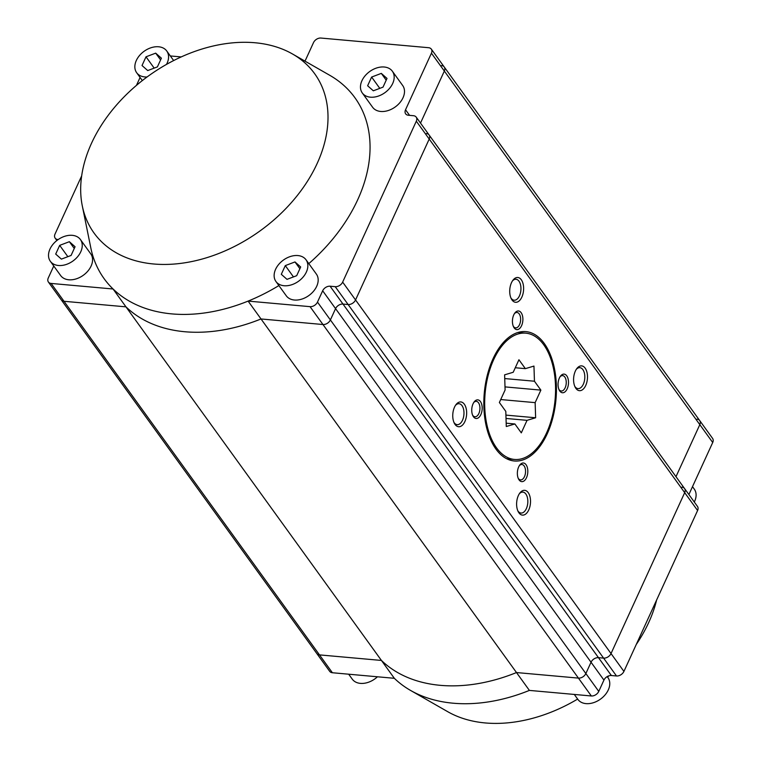 <?xml version="1.0" encoding="UTF-8"?>
<svg xmlns="http://www.w3.org/2000/svg" width="761" height="761" viewBox="0 0 761 761"><rect width="100%" height="100%" fill="white"/><g stroke="black" fill="none" stroke-linecap="round" stroke-linejoin="round"><path stroke-width="1.14" d="M284.081 285.736A18.549 13.023 144.2 0 1 275.948 281.513A18.549 13.023 144.2 0 1 278.792 264.324A18.549 13.023 144.2 0 1 297.893 255.563A18.549 13.023 144.2 0 1 306.027 259.786A18.549 13.023 144.2 0 1 303.192 276.975A18.549 13.023 144.2 0 1 284.081 285.736M306.027 259.786L316.357 274.065A18.549 13.023 144.2 0 1 313.513 291.263A18.549 13.023 144.2 0 1 294.412 300.024A18.549 13.023 144.2 0 1 286.279 295.801L275.948 281.513M370.417 97.18A18.549 13.023 144.2 0 1 362.284 92.956A18.549 13.023 144.2 0 1 365.118 75.767A18.549 13.023 144.2 0 1 384.229 67.006A18.549 13.023 144.2 0 1 392.362 71.23A18.549 13.023 144.2 0 1 389.518 88.419A18.549 13.023 144.2 0 1 370.417 97.18M362.284 92.956L372.605 107.244A18.549 13.023 -35.8 0 0 380.738 111.467A18.549 13.023 -35.8 0 0 399.839 102.706A18.549 13.023 -35.8 0 0 402.683 85.517L392.362 71.23M58.473 265.494A18.549 13.023 144.2 0 1 50.34 261.28A18.549 13.023 144.2 0 1 53.175 244.081A18.549 13.023 144.2 0 1 72.285 235.33A18.549 13.023 144.2 0 1 80.419 239.544A18.549 13.023 144.2 0 1 77.584 256.742A18.549 13.023 144.2 0 1 58.473 265.494M50.34 261.28L60.661 275.568A18.549 13.023 -35.8 0 0 68.794 279.782A18.549 13.023 -35.8 0 0 87.905 271.03A18.549 13.023 -35.8 0 0 90.74 253.832L80.419 239.544M147.054 76.985A18.549 13.023 144.2 0 1 144.799 76.937A18.549 13.023 144.2 0 1 136.666 72.723A18.549 13.023 144.2 0 1 139.51 55.524A18.549 13.023 144.2 0 1 158.611 46.773A18.549 13.023 144.2 0 1 166.745 50.987A18.549 13.023 144.2 0 1 166.516 64.381M153.693 263.991A136.067 95.477 144.2 0 1 82.293 205.86A136.067 95.477 144.2 0 1 129.009 92.043A136.067 95.477 144.2 0 1 254.983 42.749A136.067 95.477 144.2 0 1 292.5 53.983A136.067 95.477 144.2 0 1 305.846 183.753A136.067 95.477 144.2 0 1 153.693 263.991M278.878 285.565A154.616 108.5 144.2 0 1 248.105 301.099A154.616 108.5 144.2 0 1 171.948 313.903A154.616 108.5 144.2 0 1 113.056 288.99A154.616 108.5 144.2 0 1 90.806 247.839L82.293 205.86M441.513 65.57A6.183 4.338 144.2 0 1 444.224 66.968A6.183 4.338 144.2 0 1 444.338 71.058L431.43 53.194A6.183 4.338 -35.8 0 0 431.316 49.113A6.183 4.338 -35.8 0 0 428.605 47.705L320.933 38.05A6.183 4.338 -35.8 0 0 313.503 42.616L305.798 59.453A6.183 4.338 144.2 0 1 304.8 61.023M420.51 123.092L444.338 71.058L420.51 123.092M426.388 133.565A6.183 4.338 144.2 0 1 429.099 134.973A6.183 4.338 144.2 0 1 429.214 139.054L416.315 121.199A6.183 4.338 -35.8 0 0 416.2 117.118A6.183 4.338 -35.8 0 0 413.489 115.71L408.362 115.253A6.183 4.338 144.2 0 1 405.651 113.846A6.183 4.338 144.2 0 1 405.537 109.765L409.58 115.358M697.599 510.507L684.691 492.652A6.183 4.338 -35.8 0 0 684.577 488.572L697.476 506.426A6.183 4.338 144.2 0 1 697.599 510.507L623.925 671.411A6.183 4.338 144.2 0 1 616.496 675.977L603.597 658.122A6.183 4.338 -35.8 0 0 611.026 653.556L355.549 299.958L429.214 139.054L355.549 299.958A6.183 4.338 144.2 0 1 348.119 304.524L335.221 286.669A6.183 4.338 -35.8 0 0 342.65 282.103L355.549 299.958A6.183 4.338 144.2 0 1 348.119 304.524L342.992 304.067L348.119 304.524L603.597 658.122L598.469 657.656A6.183 4.338 -35.8 0 0 591.04 662.232L585.856 673.542L598.764 691.397A6.183 4.338 144.2 0 1 591.335 695.973L529.39 690.408L516.491 672.553A154.616 108.5 144.2 0 1 381.432 660.443L319.487 654.888L332.395 672.743A6.183 4.338 144.2 0 1 329.684 671.335L316.776 653.48A6.183 4.338 -35.8 0 0 319.487 654.888L381.432 660.443L125.955 306.845A154.616 108.5 -35.8 0 0 261.013 318.964L322.959 324.519L310.05 306.654A6.183 4.338 -35.8 0 0 317.48 302.088L330.388 319.943L335.563 308.633A6.183 4.338 144.2 0 1 342.992 304.067L598.469 657.656A6.183 4.338 -35.8 0 0 591.04 662.232L585.856 673.542A6.183 4.338 -35.8 0 1 578.427 678.108L516.491 672.553A154.616 108.5 144.2 0 1 381.432 660.443L394.331 678.298L332.395 672.743M616.496 675.977L611.368 675.521A6.183 4.338 -35.8 0 0 603.939 680.087L335.563 308.633L330.388 319.943A6.183 4.338 144.2 0 1 322.959 324.519L261.013 318.964L248.105 301.099L310.05 306.654M591.335 695.973L578.427 678.108L516.491 672.553L261.013 318.964A154.616 108.5 -35.8 0 1 125.955 306.845L64.01 301.289L125.955 306.845L113.056 288.99L51.111 283.434L64.01 301.289A6.183 4.338 144.2 0 1 61.299 299.882L48.4 282.027A6.183 4.338 -35.8 0 0 51.111 283.434M285.299 265.608L294.983 261.936L300.681 266.987L296.685 275.691L287.002 279.354L281.304 274.312L285.299 265.608L293.461 276.909M294.983 261.936L299.882 268.719M371.625 77.051L381.309 73.389L387.007 78.431L383.021 87.135L373.328 90.806L367.63 85.755L371.625 77.051L379.796 88.362M381.309 73.389L386.208 80.171M59.681 245.365L69.365 241.703L75.063 246.745L71.077 255.458L61.394 259.12L55.696 254.079L59.681 245.365L67.853 256.676M69.365 241.703L74.264 248.486M146.007 56.809L155.691 53.146L161.389 58.188L157.403 66.901L147.72 70.564L142.022 65.522L146.007 56.809L154.179 68.119M155.691 53.146L160.6 59.929M292.5 53.983L329.675 75.253A154.616 108.5 144.2 0 1 308.804 263.62M81.684 175.848L55.03 234.055A6.183 4.338 -35.8 0 0 55.153 238.136A6.183 4.338 -35.8 0 0 57.865 239.544L57.979 239.705M53.755 265.998L48.285 277.946A6.183 4.338 -35.8 0 0 48.4 282.027M322.664 290.778A6.183 4.338 144.2 0 1 330.093 286.212L342.992 304.067A6.183 4.338 144.2 0 0 335.563 308.633L322.664 290.778L317.48 302.088M335.221 286.669L330.093 286.212M416.315 121.199L342.65 282.103M431.43 53.194L405.537 109.765M170.331 55.953L181.194 56.923M136.457 85.365L140.081 77.451M577.637 699.074A136.067 95.477 144.2 0 1 485.299 722.95A136.067 95.477 144.2 0 1 447.782 711.725L410.598 690.455A154.616 108.5 144.2 0 1 394.331 678.298M529.39 690.408A154.616 108.5 144.2 0 1 453.233 703.212A154.616 108.5 144.2 0 1 410.598 690.455M607.183 676.596L607.953 677.671A18.549 13.023 144.2 0 1 605.119 694.86A18.549 13.023 144.2 0 1 586.008 703.621A18.549 13.023 144.2 0 1 577.875 699.397L574.298 694.441M377.446 676.786A18.549 13.023 144.2 0 1 360.4 683.378A18.549 13.023 144.2 0 1 352.267 679.164L348.681 674.208M681.866 487.164A6.183 4.338 -35.8 0 1 684.577 488.572A6.183 4.338 -35.8 0 1 684.691 492.652L611.026 653.556L623.925 671.411M699.701 420.567L444.224 66.968A6.183 4.338 144.2 0 1 444.338 71.058L699.816 424.648A6.183 4.338 -35.8 0 0 699.701 420.567L712.6 438.422A6.183 4.338 144.2 0 1 712.715 442.502L699.816 424.648L675.987 476.681L699.816 424.648A6.183 4.338 -35.8 0 0 699.701 420.567A6.183 4.338 -35.8 0 0 696.99 419.159M712.715 442.502L688.895 494.536M603.939 680.087L598.764 691.397M656.629 599.982A136.067 95.477 144.2 0 1 636.244 644.5M608.971 675.797A136.067 95.477 144.2 0 1 607.544 677.09M692.5 486.65L694.279 489.114A18.549 13.023 144.2 0 1 694.298 502.032M544.296 343.506A64.942 35.986 95.1 0 0 525.927 331.625A64.942 35.986 95.1 0 0 487.335 375.097A64.942 35.986 95.1 0 0 495.953 449.104A64.942 35.986 95.1 0 0 514.322 460.985A64.942 35.986 95.1 0 0 552.905 417.513A64.942 35.986 95.1 0 0 544.296 343.506M521.142 312.685A9.351 5.184 95.1 0 0 514.845 313.028A9.351 5.184 95.1 0 0 513.599 326.935A9.351 5.184 95.1 0 0 514.179 327.896A9.351 5.184 95.1 0 0 521.561 325.698A9.351 5.184 95.1 0 0 521.142 312.685M513.285 326.231A7.734 4.281 95.1 0 0 513.437 326.459A7.734 4.281 95.1 0 0 515.625 327.867A7.734 4.281 95.1 0 0 520.22 322.693A7.734 4.281 95.1 0 0 519.192 313.884A7.734 4.281 95.1 0 0 517.004 312.476A7.734 4.281 95.1 0 0 514.407 313.665M480.448 401.57A9.351 5.184 95.1 0 0 474.151 401.922A9.351 5.184 95.1 0 0 472.904 415.82A9.351 5.184 95.1 0 0 473.485 416.781A9.351 5.184 95.1 0 0 480.866 414.583A9.351 5.184 95.1 0 0 480.448 401.57M472.591 415.116A7.734 4.281 95.1 0 0 472.743 415.344A7.734 4.281 95.1 0 0 474.931 416.762A7.734 4.281 95.1 0 0 479.525 411.587A7.734 4.281 95.1 0 0 478.498 402.769A7.734 4.281 95.1 0 0 476.31 401.361A7.734 4.281 95.1 0 0 473.713 402.55M526.06 464.714A9.351 5.184 95.1 0 0 519.773 465.057A9.351 5.184 95.1 0 0 518.526 478.964A9.351 5.184 95.1 0 0 519.097 479.925A9.351 5.184 95.1 0 0 526.488 477.718A9.351 5.184 95.1 0 0 526.06 464.714M518.203 478.26A7.734 4.281 95.1 0 0 518.355 478.479A7.734 4.281 95.1 0 0 520.543 479.896A7.734 4.281 95.1 0 0 525.138 474.721A7.734 4.281 95.1 0 0 524.11 465.913A7.734 4.281 95.1 0 0 521.932 464.495A7.734 4.281 95.1 0 0 519.335 465.694M566.764 375.829A9.351 5.184 95.1 0 0 560.467 376.172A9.351 5.184 95.1 0 0 559.221 390.079A9.351 5.184 95.1 0 0 559.792 391.04A9.351 5.184 95.1 0 0 567.183 388.833A9.351 5.184 95.1 0 0 566.764 375.829M558.907 389.375A7.734 4.281 95.1 0 0 559.059 389.594A7.734 4.281 95.1 0 0 561.238 391.011A7.734 4.281 95.1 0 0 565.832 385.837A7.734 4.281 95.1 0 0 564.814 377.028A7.734 4.281 95.1 0 0 562.626 375.611A7.734 4.281 95.1 0 0 560.029 376.809M585.171 368.162A12.442 6.897 95.1 0 0 576.8 368.619A12.442 6.897 95.1 0 0 575.135 387.121A12.442 6.897 95.1 0 0 575.906 388.405A12.442 6.897 95.1 0 0 585.732 385.466A12.442 6.897 95.1 0 0 585.171 368.162M574.764 386.293A10.511 5.831 95.1 0 0 575.021 386.683A10.511 5.831 95.1 0 0 577.999 388.614A10.511 5.831 95.1 0 0 584.248 381.575A10.511 5.831 95.1 0 0 582.85 369.589A10.511 5.831 95.1 0 0 579.882 367.668A10.511 5.831 95.1 0 0 576.277 369.37M521.304 279.772A12.442 6.897 95.1 0 0 512.933 280.229A12.442 6.897 95.1 0 0 511.268 298.731A12.442 6.897 95.1 0 0 512.039 300.005A12.442 6.897 95.1 0 0 521.865 297.075A12.442 6.897 95.1 0 0 521.304 279.772M510.897 297.903A10.511 5.831 95.1 0 0 511.164 298.293A10.511 5.831 95.1 0 0 514.132 300.215A10.511 5.831 95.1 0 0 520.381 293.175A10.511 5.831 95.1 0 0 518.983 281.199A10.511 5.831 95.1 0 0 516.015 279.268A10.511 5.831 95.1 0 0 512.41 280.971M464.334 404.205A12.442 6.897 95.1 0 0 455.963 404.671A12.442 6.897 95.1 0 0 454.298 423.164A12.442 6.897 95.1 0 0 455.068 424.448A12.442 6.897 95.1 0 0 464.895 421.518A12.442 6.897 95.1 0 0 464.334 404.205M453.927 422.345A10.511 5.831 95.1 0 0 454.184 422.736A10.511 5.831 95.1 0 0 457.161 424.657A10.511 5.831 95.1 0 0 463.411 417.618A10.511 5.831 95.1 0 0 462.013 405.632A10.511 5.831 95.1 0 0 459.035 403.71A10.511 5.831 95.1 0 0 455.439 405.413M528.201 492.605A12.442 6.897 95.1 0 0 519.82 493.061A12.442 6.897 95.1 0 0 518.165 511.563A12.442 6.897 95.1 0 0 518.935 512.838A12.442 6.897 95.1 0 0 528.762 509.908A12.442 6.897 95.1 0 0 528.201 492.605M517.784 510.736A10.511 5.831 95.1 0 0 518.051 511.126A10.511 5.831 95.1 0 0 521.028 513.047A10.511 5.831 95.1 0 0 527.268 506.008A10.511 5.831 95.1 0 0 525.88 494.032A10.511 5.831 95.1 0 0 522.902 492.11A10.511 5.831 95.1 0 0 519.306 493.803M496.524 447.839A63.391 35.13 95.1 0 0 514.455 459.444A63.391 35.13 95.1 0 0 552.125 417.009A63.391 35.13 95.1 0 0 543.715 344.762A63.391 35.13 95.1 0 0 525.784 333.166A63.391 35.13 95.1 0 0 488.115 375.601A63.391 35.13 95.1 0 0 496.524 447.839M316.776 653.48A6.183 4.338 -35.8 0 0 319.487 654.888L64.01 301.289A6.183 4.338 144.2 0 1 61.299 299.882L316.776 653.48M684.577 488.572L429.099 134.973A6.183 4.338 144.2 0 1 429.214 139.054L684.691 492.652L611.026 653.556A6.183 4.338 -35.8 0 1 603.597 658.122L598.469 657.656L611.368 675.521M578.427 678.108A6.183 4.338 -35.8 0 0 585.856 673.542L330.388 319.943A6.183 4.338 144.2 0 1 322.959 324.519L578.427 678.108M515.283 367.744L525.366 368.647L518.935 359.753L513.209 372.272L504.61 374.84L505.104 389.974L499.368 402.493L505.799 411.387L506.284 426.521L514.883 423.963L521.304 432.857L527.04 420.338L535.63 417.77L505.913 415.106M506.179 423.183L514.883 423.963M506.027 418.455L527.04 420.338M500.719 399.544L535.145 402.636L535.63 417.77M505 386.892L540.871 390.117L535.145 402.636M504.733 378.559L534.45 381.223L540.871 390.117M525.366 368.647L533.956 366.079L534.45 381.223M136.666 72.723L142.336 80.571M166.745 50.987L173.651 60.557M429.099 134.973L416.2 117.118M444.224 66.968L431.316 49.113M56.875 240.524L55.153 238.136M506.683 458.75L514.455 459.444M518.013 332.471L525.784 333.166"/></g></svg>
